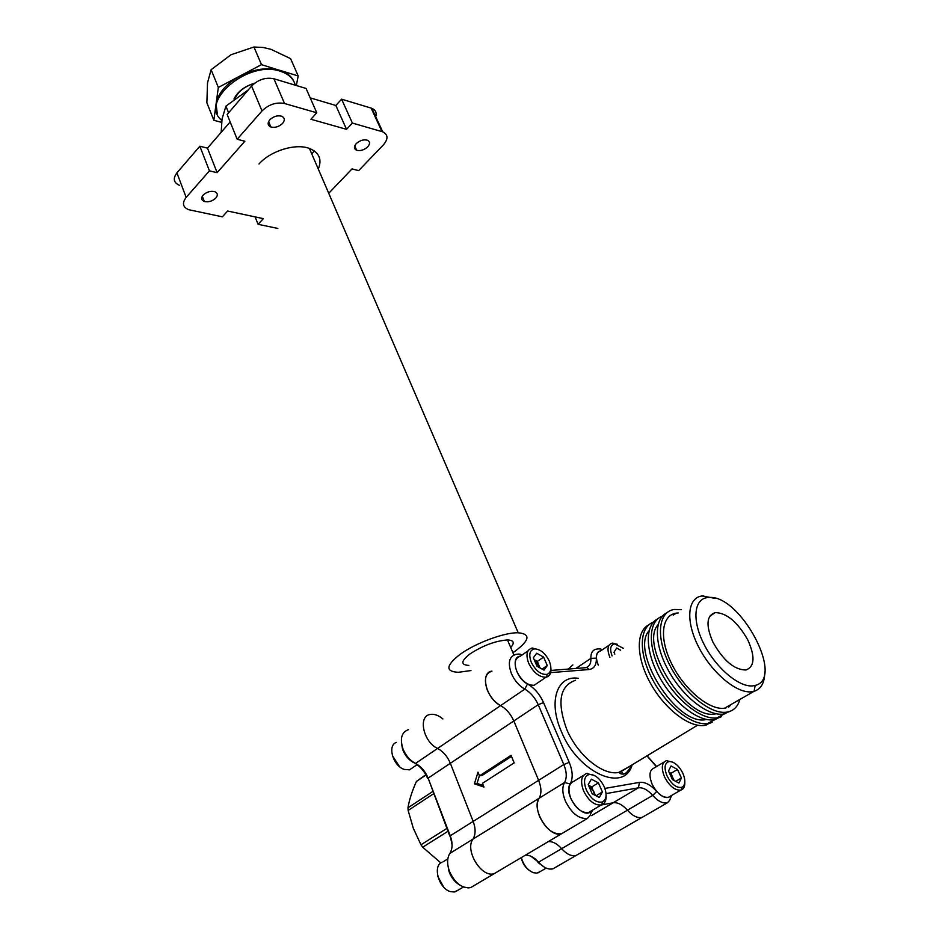 <?xml version="1.0" encoding="UTF-8"?>
<svg xmlns="http://www.w3.org/2000/svg" width="939" height="939" viewBox="0 0 939 939"><rect width="100%" height="100%" fill="white"/><g stroke="black" fill="none" stroke-linecap="round" stroke-linejoin="round"><path stroke-width="1.41" d="M447.962 831.285L422.714 847.213L440.849 862.918M422.714 847.213L420.977 844.783L446.858 828.409M433.56 793.76L408.136 810.451L413.324 828.304L420.977 844.783M671.972 795.227C668.897 800.192 671.573 798.549 667.359 802.81C662.875 803.714 657.981 801.249 652.699 795.415L627.428 810.193C622.475 804.676 617.709 802.199 613.144 802.786C617.709 802.199 622.475 804.676 627.428 810.193C632.651 815.956 637.522 818.362 642.053 817.411L644.753 815.85L642.053 817.411C637.522 818.362 632.651 815.956 627.428 810.193L561.628 848.68C566.675 854.255 571.511 856.509 576.123 855.452L578.905 853.844L576.123 855.452C571.511 856.509 566.675 854.255 561.628 848.68C557.203 843.727 552.778 841.356 548.353 841.579C552.778 841.356 557.203 843.727 561.628 848.68L538.552 862.178C543.54 867.683 548.364 869.89 553.001 868.798L555.818 867.178M426.013 775.027L416.411 781.448C412.104 791.049 409.287 799.84 407.96 807.81L432.703 791.53M520.429 656.15C510.44 656.713 515.722 678.134 527.472 683.956C534.361 687.958 539.725 694.167 543.54 702.595L538.211 704.696L450.344 763.29L473.162 821.402C475.791 828.55 475.733 834.454 472.986 839.102C464.406 850.218 481.695 878.411 494.29 873.61L497.846 871.509L494.29 873.61C481.695 878.411 464.406 850.218 472.986 839.102C475.733 834.454 475.791 828.55 473.162 821.402L450.344 763.29C447.48 756.458 443.231 751.517 437.586 748.442C443.231 751.517 447.48 756.458 450.344 763.29L428.114 778.114L450.251 835.769L538.622 780.332L513.821 720.964C510.722 713.992 506.321 708.875 500.593 705.612C486.132 698.639 479.794 672.406 491.966 671.115C485.263 673.345 483.738 679.73 487.376 690.271C490.44 697.208 494.841 702.325 500.593 705.612C506.321 708.875 510.722 713.992 513.821 720.964L538.622 780.332C541.498 787.633 541.662 793.608 539.103 798.256C541.662 793.608 541.498 787.633 538.622 780.332L563.811 764.534L538.211 704.696C535.03 697.665 530.57 692.477 524.819 689.144C519.032 685.787 514.572 680.611 511.426 673.615C507.647 663.004 509.079 656.607 515.711 654.448C518.727 653.814 520.793 654.025 521.931 655.093M442.926 718.981C438.466 715.248 434.194 713.746 430.132 714.473C417.832 716.105 423.278 741.939 437.586 748.442C423.278 741.939 417.832 716.105 430.132 714.473M408.136 810.451L407.96 807.81M416.411 781.448L425.837 774.722M203.059 195.183C206.521 191.943 210.395 190.758 214.667 191.65C217.719 192.976 218.13 195.089 215.876 198C212.425 201.204 208.575 202.378 204.326 201.498C201.263 200.207 200.84 198.094 203.059 195.183M269.786 119.84C273.413 116.401 277.357 115.192 281.618 116.213C284.787 117.751 285.116 120.133 282.616 123.373C279.012 126.777 275.08 127.974 270.843 126.976C267.662 125.474 267.31 123.103 269.786 119.84M356.221 143.655C359.778 140.451 363.475 139.289 367.302 140.193C370.107 141.578 370.248 143.796 367.724 146.824C364.179 150.005 360.506 151.156 356.691 150.275C353.874 148.914 353.721 146.707 356.221 143.655M512.905 652.675L515.253 651.079C529.784 640.093 530.77 633.989 518.211 632.769C504.501 632.299 475.087 643.238 459.805 654.565C445.802 665.669 445.297 671.585 458.302 672.301L470.944 670.563M510.71 647.511C514.924 642.757 513.844 640.234 507.471 639.94C495.463 640.844 482.963 645.504 469.981 653.931C460.885 661.079 460.497 664.906 468.831 665.422M252.004 85.625L252.802 83.853M273.918 78.759L306.067 88.454L316.772 112.797L284.529 103.501C276.219 101.964 268.718 104.44 262.016 110.943L237.18 139.254L227.156 114.488L251.605 86.071C258.202 79.557 265.643 77.115 273.918 78.759L284.529 103.501M381.985 131.601L371.128 108.091L341.596 99.182L352.395 123.068L382.713 131.836C388.159 134.594 388.382 138.949 383.37 144.888L358.663 170.628L352.019 168.914L328.744 193.281M277.838 228.435L258.072 224.304L255.115 216.897M230.172 121.917L207.496 148.127L199.843 146.226L209.444 170.863L186.157 197.401C181.873 203.117 182.753 207.226 188.798 209.726L222.367 216.827L227.625 211.029L263.343 218.646L258.072 224.304M199.843 146.226L176.908 172.87L186.157 197.401M604.892 788.42L639.518 782.375C644.952 781.753 650.68 784.793 656.701 791.495L652.699 795.415C647.687 789.828 642.91 787.293 638.367 787.833L613.144 802.786L601.148 805.028L613.144 802.786L591.535 815.592M621.36 771.377L623.179 774.1M568.13 669.084L572.872 664.941L568.13 669.084M483.972 787.058L482.47 783.314L514.161 762.879L511.051 755.343L479.489 775.86L477.998 772.14L474.43 783.819L483.972 787.058M565.008 831.708L561.557 833.762C549.209 838.304 530.969 809.289 539.103 798.256C536.509 802.904 536.674 808.995 539.585 816.543C545.676 828.879 553.001 834.618 561.557 833.762L565.008 831.708M479.418 775.684L477.059 783.408L483.362 785.544M477.059 783.408L474.43 783.819M511.485 756.388L482.106 775.461L479.489 775.86M318.298 169.043C322.194 159.407 319.237 152.541 309.412 148.444C295.691 143.068 270.373 150.839 259 164.02M179.631 185.382C173.609 182.788 172.694 178.621 176.908 172.87M341.596 99.182L335.833 105.473L310.21 97.867M371.128 108.091L371.856 108.337C375.882 110.133 377.079 113.173 375.447 117.445M352.395 123.068L346.55 129.336L310.915 119.253L316.772 112.797M237.18 139.254L244.856 141.237L217.12 172.67L209.444 170.863M217.12 172.67L207.496 148.127M346.55 129.336L335.833 105.473M739.85 699.567C737.925 706.363 733.958 710.483 727.936 711.926L726.422 712.185C710.072 714.602 682.993 692.078 669.343 664.319C655.469 636.595 658.392 611.582 674.261 609.47L681.479 609.657M730.859 710.976L723.265 714.086C707.806 716.328 682.7 696.597 668.521 670.669C654.178 644.776 653.849 619.024 666.643 612.921M764.698 672.336C764.686 682.688 761.153 689.015 754.087 691.304L724.509 708.241C709.356 710.424 684.367 689.613 671.749 663.967C658.908 638.344 661.537 615.151 676.233 613.144L678.216 612.956M730.519 705.224L728.57 707.173L730.519 705.224M726.786 712.607L716.973 717.889C701.128 720.248 675.341 699.578 661.432 673.005C647.347 646.455 648.333 620.902 662.359 616.195M721.457 716.645L713.84 719.779C698.334 722.079 673.298 702.489 659.248 676.643C645.034 650.844 644.847 625.104 657.687 618.907M715.084 713.957C686.139 720.342 638.849 645.152 658.098 624.658C638.849 645.152 686.139 720.342 715.084 713.957L716.187 713.781L715.084 713.957M717.478 718.229L707.607 723.535C691.726 725.964 666.021 705.459 652.241 678.979C638.274 652.535 639.377 626.982 653.438 622.158M712.138 722.267L704.508 725.413C688.944 727.784 663.99 708.323 650.058 682.571C635.961 656.854 635.914 631.125 648.814 624.858M705.741 719.626C676.796 726.105 629.928 651.596 649.049 630.785C629.928 651.596 676.796 726.105 705.741 719.626L706.644 719.485L705.741 719.626M752.961 685.846L755.167 685.435C785.427 678.545 739.967 594.199 708.91 597.474L708.076 597.521C694.144 598.366 691.585 619.505 703.651 643.544C715.53 667.606 739.005 687.618 752.961 685.846M753.09 691.55L751.681 691.773C736.704 693.757 711.527 672.582 698.51 646.736C685.306 620.925 687.489 597.744 702.032 595.96L715.483 598.413M747.773 639.905C755.273 656.514 754.686 666.537 746.024 669.988C734.415 669.953 723.394 660.692 712.947 642.194C705.659 625.327 706.445 615.456 715.295 612.592C726.763 612.921 737.585 622.029 747.773 639.905M725.929 708.006L724.509 708.241C709.356 710.424 684.367 689.613 671.749 663.967C658.908 638.344 661.537 615.151 676.233 613.144L673.251 615.139M609.024 645.246L600.596 650.927C596.007 652.499 595.232 657.23 598.284 665.117M617.533 644.318L612.111 643.18C607.533 644.729 606.805 649.459 609.904 657.37M623.426 648.356L614.752 643.896C610.432 644.847 609.54 648.861 612.087 655.915M614.822 654.096L613.977 652.265L616.7 647.992L620.597 650.234M539.925 667.875L537.378 661.396L543.599 657.089L536.674 653.239L533.364 657.793L537.038 666.279L544.021 670.141L547.273 665.516L543.599 657.089M528.047 650.821L520.206 656.302C514.948 658.028 513.821 663.098 516.849 671.526C521.615 680.881 527.378 685.458 534.162 685.27L537.859 682.759M538.528 649.577L531.943 648.098C526.709 649.8 525.629 654.87 528.704 663.321C533.516 672.711 539.315 677.336 546.087 677.183L546.733 677.019C550.008 675.787 551.381 672.711 550.876 667.782M549.268 661.021C545.336 653.298 540.488 649.248 534.714 648.861C529.631 649.999 528.481 654.483 531.286 662.312C535.817 670.974 541.099 674.977 547.132 674.355C551.216 672.43 551.932 667.993 549.268 661.021M540.265 668.063L534.15 659.612L537.378 661.396M542.073 669.073L547.273 665.516M673.873 780.356L670.986 773.313L677.489 769.475L671.045 765.978L668.498 771.001L672.441 779.581L678.92 783.079L681.421 777.997L677.489 769.475M664.037 762.081L654.119 768.008C649.389 770.062 648.732 775.461 652.136 784.206C656.983 793.432 662.394 797.798 668.357 797.317L670.505 796.072M672.852 762.198L666.385 760.672C661.678 762.703 661.068 768.114 664.53 776.893C669.437 786.154 674.871 790.556 680.81 790.098L681.374 789.91C683.803 788.807 684.954 786.272 684.813 782.328M682.817 773.149C678.803 765.52 674.249 761.646 669.155 761.529C664.577 762.973 663.861 767.762 667.03 775.884C671.62 784.405 676.549 788.22 681.82 787.316C685.47 785.121 685.799 780.391 682.817 773.149M669.084 772.292L670.986 773.313M674.331 780.602L669.225 772.574M675.704 781.342L681.421 777.997M594.716 795.098L591.758 786.905L598.425 782.868L591.359 779.17L588.213 784.593L592.18 793.784L599.305 797.469L602.392 791.976L598.425 782.868M583.553 775.344L574.011 781.213C568.588 783.478 567.555 789.288 570.924 798.643C575.889 808.526 581.746 813.162 588.495 812.564L591.241 810.932M594.516 775.52L586.558 773.49C581.171 775.731 580.185 781.541 583.612 790.943C588.647 800.861 594.528 805.533 601.253 804.969L601.911 804.746C605.033 803.326 606.43 800.098 606.101 795.075M604.223 786.753C600.127 778.607 595.209 774.487 589.469 774.405C584.222 776.001 583.166 781.154 586.288 789.852C591.007 798.995 596.371 803.045 602.357 802C606.571 799.57 607.193 794.488 604.223 786.753M595.479 795.486L593.73 791.448L588.471 785.204L591.758 786.905M596.054 795.791L602.392 791.976M458.361 890.008L454.3 891.991L450.532 891.627C438.912 888.81 432.351 865.887 441.964 862.248M443.713 887.167L437.879 876.533M413.453 767.163L409.521 769.827L404.392 769.452C393.112 766.165 387.032 745.366 396.352 742.42M399.462 766.576L392.385 755.625M540.207 871.568L536.92 873.106L533.505 872.73C527.636 870.312 523.575 865.265 521.309 857.6M528.751 869.972C524.889 866.897 522.366 862.788 521.215 857.659M314.248 150.886L311.818 154.019M248.342 89.862L225.912 106.154L222.05 118.96L221.181 132.305M228.611 112.797L225.912 106.154M221.85 120.45C198.329 102.116 248.013 59.533 280.456 71.305L282.85 72.15C289.611 74.979 293.754 79.322 295.269 85.203M217.296 113.689L216.064 104.076L218.329 87.433L239.868 76.071C254.269 68.923 267.662 67.021 280.057 70.378L298.203 75.965L290.597 58.641L270.937 49.309L263.237 47.478L253.964 47.009L231.006 54.744L211.122 69.697L207.519 82.843L206.873 102.774L213.857 120.286L216.064 104.076C218.036 93.196 225.97 83.864 239.868 76.071L261.488 64.65L253.964 47.009M235.231 98.008C238.623 91.13 245.044 86.247 254.481 83.348M218.329 87.433L211.122 69.697M213.857 120.286L221.651 122.363M298.203 75.965L296.325 85.519M261.488 64.65L282.451 71.223C288.273 73.629 292.17 77.233 294.142 82.033M233.975 98.994C237.626 91.588 244.539 86.318 254.704 83.172M408.453 729.662C401.599 732.127 399.756 738.488 402.925 748.77C405.671 755.519 409.874 760.414 415.519 763.442L524.819 689.144L527.472 683.956M402.925 750.132C405.178 755.637 408.629 759.721 413.254 762.386L415.519 763.442C421.13 766.447 425.332 771.342 428.114 778.114L449.804 836.074M592.791 810.005C588.577 816.601 592.18 813.456 587.45 818.409C578.94 819.195 571.558 813.35 565.313 800.897C562.285 793.291 562.038 787.164 564.55 782.527L449.863 853.398C447.023 858.058 446.894 864.044 449.464 871.357C454.992 883.282 462.094 888.681 470.756 887.555L474.348 885.43M452.082 844.936L450.251 835.769C452.798 842.87 452.668 848.739 449.863 853.398L448.83 855.312M525.335 855.218C529.772 854.96 534.185 857.272 538.552 862.178L530.958 856.262M262.016 110.943L251.605 86.071M575.537 680.282C559.726 685.752 556.792 702.137 566.745 729.427C577.356 754.921 602.674 775.778 618.59 772.468L628.332 767.151M632.158 764.827C624.294 793.455 577.919 772.691 561.393 731.551C547.813 701.128 557.343 674.777 578.459 678.334M656.701 791.495C662.535 797.657 667.265 799.112 670.869 795.861M639.518 782.375L638.367 787.833L606.042 793.608M585.502 667.711C589.293 666.76 591.101 663.638 590.913 658.356L575.877 668.462M600.819 650.774C597.685 651.349 596.195 653.814 596.347 658.157L590.913 658.356C590.737 653.11 592.497 650.058 596.195 649.189C599.199 648.614 601.195 648.837 602.181 649.858M570.184 783.959L564.55 782.527C567.027 777.891 566.78 771.893 563.811 764.534L569.222 762.362C572.813 771.189 573.13 778.384 570.184 783.959C562.684 794.746 583.988 821.367 591.605 810.709M596.347 658.157C596.582 665.023 594.105 668.814 588.906 669.542L550.653 672.629M543.54 702.595L569.222 762.362M656.361 766.658L646.983 755.848M584.751 667.77L587.004 667.582L588.906 669.542M587.45 818.409L470.756 887.555L467.857 887.942M459.746 885.008C455.145 882.355 451.671 878.153 449.323 872.39M549.843 869.091L553.001 868.798L667.359 802.81M449.053 871.627L447.762 864.467M537.953 862.483L544.491 867.249M427.668 778.443C424.839 771.928 420.742 766.952 415.39 763.524M402.549 749.052L401.563 743.758M507.471 639.94L513.915 655.023M309.412 148.444L518.211 632.769M356.691 150.275L354.731 145.909M270.843 126.976L268.589 121.624M204.326 201.498L202.296 196.204M382.713 131.836L371.856 108.337M727.936 711.926L724.779 713.828M718.488 717.619L715.365 719.509M709.133 723.265L706.034 725.143M755.167 685.435L754.087 691.304M697.56 725.201L620.069 772.163C619.271 773.29 620.268 773.947 623.062 774.123C625.632 774.088 628.461 771.119 631.548 765.203M715.295 612.592L709.767 616.207M656.584 766.529L647.1 755.778M550.993 670.434L585.49 667.711M708.076 597.521L703.065 595.842M614.752 643.896L612.697 643.098M534.714 648.861L532.624 648.016M547.132 674.355L546.733 677.019M534.162 685.27L546.087 677.183M669.155 761.529L666.983 760.567M681.82 787.316L681.374 789.91M668.357 797.317L680.81 790.098M589.469 774.405L587.262 773.36M602.357 802L601.911 804.746M588.495 812.564L601.253 804.969M463.432 887.003L455.462 891.745M447.833 858.892L443.055 861.838M417.116 764.675L409.521 769.827M546.181 868.106L537.93 872.894M282.85 72.15L282.451 71.223"/></g></svg>
